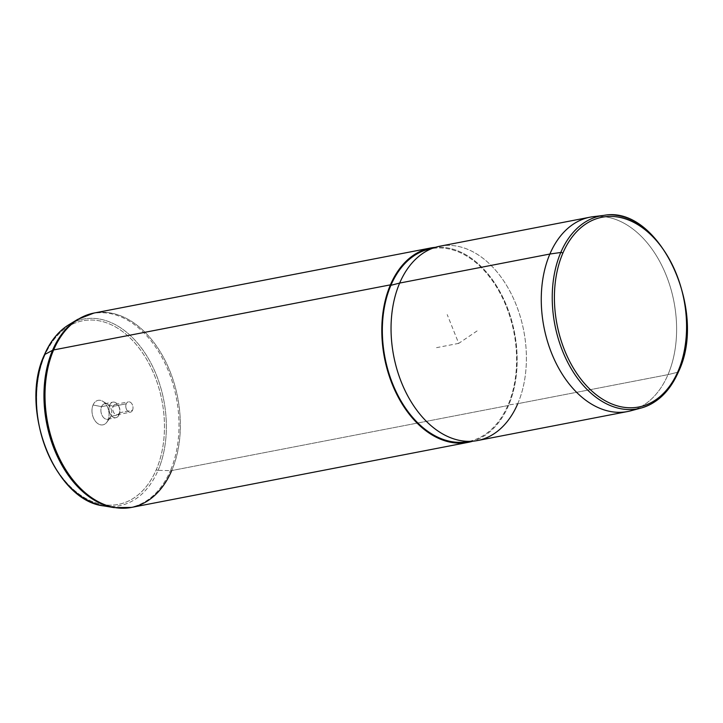 <?xml version="1.0" encoding="UTF-8"?>
<svg xmlns="http://www.w3.org/2000/svg" width="723" height="723" viewBox="0 0 723 723"><rect width="100%" height="100%" fill="white"/><g stroke="black" fill="none" stroke-linecap="round" stroke-linejoin="round"><path stroke-width="0.54" stroke-dasharray="3.62 2.71" d="M119.458 412.752L132.544 410.221A5.26 3.525 -100.9 0 1 130.402 412.182A5.26 3.525 -100.9 0 1 126.588 409.598A5.26 3.525 -100.9 0 1 126.263 403.805L113.177 406.335A5.26 3.525 79.1 0 0 113.502 412.128A5.26 3.525 79.1 0 0 117.316 414.713A5.26 3.525 79.1 0 0 119.458 412.752L119.105 414.74A7.917 5.296 79.1 0 0 119.72 412.399A7.917 5.296 79.1 0 0 118.409 405.63A7.917 5.296 79.1 0 0 109.661 405.097L113.177 406.335A5.26 3.525 -100.9 0 1 118.997 406.697A5.26 3.525 -100.9 0 1 119.864 411.188A5.26 3.525 -100.9 0 1 119.458 412.752A5.26 3.525 -100.9 0 1 114.559 413.655A5.26 3.525 -100.9 0 1 113.177 406.335L109.661 405.097A7.917 5.296 79.1 0 0 111.74 416.096A7.917 5.296 79.1 0 0 119.105 414.74L119.458 412.752A5.26 3.525 79.1 0 0 119.141 406.968A5.26 3.525 79.1 0 0 115.319 404.374A5.26 3.525 79.1 0 0 113.177 406.335L126.263 403.805A5.26 3.525 79.1 0 0 127.646 411.125A5.26 3.525 79.1 0 0 132.544 410.221A5.26 3.525 79.1 0 0 131.161 402.91A5.26 3.525 79.1 0 0 126.263 403.805A5.26 3.525 -100.9 0 1 128.405 401.852A5.26 3.525 -100.9 0 1 132.228 404.437A5.26 3.525 -100.9 0 1 132.544 410.221L119.458 412.752M678.463 371.839A1.582 0.84 23.2 0 1 678.011 372.164A98.229 65.73 -100.9 0 1 641.057 408.061M627.718 411.514A98.979 66.227 79.1 0 0 667.998 374.641A98.979 66.227 79.1 0 0 664.536 271.333A98.979 66.227 79.1 0 0 598.599 216.349A98.979 66.227 -100.9 0 1 664.536 271.333A98.979 66.227 -100.9 0 1 667.998 374.641L678.011 372.164A98.229 65.73 79.1 0 0 672.986 266.154A98.229 65.73 79.1 0 0 603.822 215.391A98.229 65.73 -100.9 0 1 672.986 266.154A98.229 65.73 -100.9 0 1 678.011 372.164L667.998 374.641A98.979 66.227 -100.9 0 1 630.763 410.818M439.936 246.191A98.979 66.227 -100.9 0 1 511.739 294.83A98.979 66.227 -100.9 0 1 517.776 403.678L667.998 374.641L517.776 403.678A98.979 66.227 -100.9 0 1 477.505 440.551M427.248 249.607A98.183 65.703 -100.9 0 1 500.876 294.65A98.183 65.703 -100.9 0 1 508.061 404.979L517.776 403.678L508.061 404.979A98.183 65.703 -100.9 0 1 464.446 442.105M517.776 403.678A98.979 66.227 79.1 0 0 510.537 292.454A98.979 66.227 79.1 0 0 436.312 247.049M508.54 405.458A98.979 66.227 -100.9 0 1 472.779 441.211A98.979 66.227 79.1 0 0 508.54 405.458A98.979 66.227 79.1 0 0 503.94 299.638A98.979 66.227 79.1 0 0 435.309 247.329A98.979 66.227 -100.9 0 1 503.94 299.638A98.979 66.227 -100.9 0 1 508.54 405.458L171.74 470.556L508.54 405.458M469.082 441.355A98.183 65.703 79.1 0 0 508.061 404.979A98.183 65.703 79.1 0 0 502.386 297.65A98.183 65.703 79.1 0 0 431.83 248.576M158.084 470.348A95.047 63.597 79.1 0 0 147.004 356.231A95.047 63.597 79.1 0 0 68.802 324.781A95.047 63.597 -100.9 0 1 147.004 356.231A95.047 63.597 -100.9 0 1 158.084 470.348A1.582 0.84 23.2 0 1 156.322 469.579A1.582 0.84 -156.8 0 0 158.084 470.348L170.411 470.655A98.762 66.082 79.1 0 0 158.888 352.083A98.762 66.082 79.1 0 0 77.641 319.403A98.762 66.082 -100.9 0 1 158.888 352.083A98.762 66.082 -100.9 0 1 170.411 470.655L158.084 470.348A95.047 63.597 -100.9 0 1 103.814 505.91A95.047 63.597 79.1 0 0 158.084 470.348M44.419 354.776A1.582 0.84 -156.8 0 0 44.718 355.617A93.52 62.576 -100.9 0 1 131.758 339.62A93.52 62.576 -100.9 0 1 156.322 469.579A93.52 62.576 -100.9 0 1 69.281 485.576A93.52 62.576 -100.9 0 1 44.718 355.617A1.582 0.84 23.2 0 1 44.419 354.776M171.74 470.556A6.335 3.353 23.2 0 1 170.411 470.655A98.762 66.082 -100.9 0 1 114.017 507.609A98.762 66.082 79.1 0 0 170.411 470.655A6.335 3.353 -156.8 0 0 171.74 470.556A98.979 66.227 79.1 0 0 165.703 361.708A98.979 66.227 79.1 0 0 93.9 313.068A98.979 66.227 -100.9 0 1 165.703 361.708A98.979 66.227 -100.9 0 1 171.74 470.556A98.979 66.227 -100.9 0 1 131.459 507.429M44.718 355.617A93.52 62.576 79.1 0 0 69.281 485.576A93.52 62.576 79.1 0 0 156.322 469.579A93.52 62.576 79.1 0 0 131.758 339.62A93.52 62.576 79.1 0 0 44.718 355.617M93.068 404.988A12.49 8.36 -100.9 0 1 104.69 402.856A12.49 8.36 -100.9 0 1 107.971 420.208A12.49 8.36 -100.9 0 1 96.349 422.34A12.49 8.36 -100.9 0 1 93.068 404.988A12.49 8.36 79.1 0 0 95.508 421.392A12.49 8.36 79.1 0 0 106.805 422.25A12.49 8.36 79.1 0 0 107.971 420.208L111.017 416.303A7.917 5.296 79.1 0 0 110.538 407.6A7.917 5.296 79.1 0 0 104.79 403.705A7.917 5.296 79.1 0 0 101.572 406.66L109.661 405.097A7.917 5.296 -100.9 0 1 112.878 402.142A7.917 5.296 -100.9 0 1 118.626 406.037A7.917 5.296 -100.9 0 1 119.105 414.74L111.017 416.303L119.105 414.74A7.917 5.296 -100.9 0 1 115.888 417.695A7.917 5.296 -100.9 0 1 110.14 413.8A7.917 5.296 -100.9 0 1 109.661 405.097L101.572 406.66A7.917 5.296 79.1 0 0 102.051 415.364A7.917 5.296 79.1 0 0 107.799 419.259A7.917 5.296 79.1 0 0 111.017 416.303A7.917 5.296 -100.9 0 1 110.285 417.605A7.917 5.296 -100.9 0 1 103.118 417.063A7.917 5.296 -100.9 0 1 101.572 406.66L93.068 404.988L101.572 406.66A7.917 5.296 -100.9 0 1 107.718 404.32A7.917 5.296 -100.9 0 1 111.017 416.303L107.971 420.208A12.49 8.36 79.1 0 0 102.756 401.301A12.49 8.36 79.1 0 0 93.068 404.988M477.072 330.935L458.725 343.371L447.212 314.586M458.725 343.371L435.608 347.835M117.316 414.713L130.402 412.182M119.72 412.399L119.864 411.188M118.409 405.63L118.997 406.697M115.319 404.374L128.405 401.852M104.79 403.705L112.878 402.142M107.799 419.259L115.888 417.695M106.805 422.25L110.285 417.605M102.756 401.301L107.718 404.32"/><path stroke-width="1.08" d="M678.156 370.989A96.647 64.672 -100.9 0 1 588.206 387.519A96.647 64.672 -100.9 0 1 562.828 253.222A96.647 64.672 -100.9 0 1 652.779 236.692A96.647 64.672 -100.9 0 1 678.156 370.989A1.582 0.84 23.2 0 1 678.463 371.839A1.582 0.84 -156.8 0 0 678.156 370.989A96.647 64.672 79.1 0 0 652.779 236.692A96.647 64.672 79.1 0 0 562.828 253.222A96.647 64.672 79.1 0 0 588.206 387.519A96.647 64.672 79.1 0 0 678.156 370.989M641.057 408.061A98.229 65.73 -100.9 0 1 567.781 362.467A98.229 65.73 -100.9 0 1 560.786 252.472A1.582 0.84 23.2 0 1 562.828 253.222A1.582 0.84 -156.8 0 0 560.786 252.472A98.229 65.73 -100.9 0 1 603.822 215.391A98.229 65.73 79.1 0 0 560.786 252.472A98.229 65.73 79.1 0 0 567.781 362.467A98.229 65.73 79.1 0 0 641.057 408.061A98.229 65.73 79.1 0 0 678.011 372.164A1.582 0.84 -156.8 0 0 678.463 371.839C669.923 391.242 657.46 403.317 641.057 408.061L630.763 410.818A98.979 66.227 -100.9 0 1 556.927 364.871A98.979 66.227 -100.9 0 1 549.878 254.035L560.786 252.472L549.878 254.035A98.979 66.227 -100.9 0 1 593.249 216.674A98.979 66.227 -100.9 0 1 598.599 216.349A98.979 66.227 79.1 0 0 590.158 217.153A98.979 66.227 79.1 0 0 549.878 254.035A98.979 66.227 79.1 0 0 555.915 362.874A98.979 66.227 79.1 0 0 627.718 411.514L477.505 440.551A98.979 66.227 -100.9 0 1 405.702 391.911A98.979 66.227 -100.9 0 1 399.665 283.064L549.878 254.035L399.665 283.064A98.979 66.227 -100.9 0 1 439.936 246.191L590.158 217.153M473.818 441.102L464.446 442.105A98.183 65.703 -100.9 0 1 395.734 390.908A98.183 65.703 -100.9 0 1 390.89 285.332L399.665 283.064A98.979 66.227 79.1 0 0 404.537 389.489A98.979 66.227 79.1 0 0 473.818 441.102A98.979 66.227 79.1 0 0 517.776 403.678M399.665 283.064L390.89 285.332A98.183 65.703 -100.9 0 1 427.248 249.607L436.312 247.049A98.979 66.227 79.1 0 0 399.665 283.064M472.779 441.211A98.979 66.227 -100.9 0 1 397.966 396.656A98.979 66.227 -100.9 0 1 390.42 284.853A98.979 66.227 -100.9 0 1 435.309 247.329A98.979 66.227 79.1 0 0 430.7 247.98A98.979 66.227 79.1 0 0 390.42 284.853L53.619 349.941A98.979 66.227 -100.9 0 1 93.9 313.068A98.979 66.227 79.1 0 0 53.619 349.941L390.42 284.853A98.979 66.227 79.1 0 0 396.457 393.692A98.979 66.227 79.1 0 0 468.26 442.331A98.979 66.227 79.1 0 0 472.779 441.211M431.83 248.576A98.183 65.703 79.1 0 0 390.89 285.332A98.183 65.703 79.1 0 0 397.198 393.945A98.183 65.703 79.1 0 0 469.082 441.355M430.7 247.98L93.9 313.068L77.641 319.403A98.762 66.082 79.1 0 0 52.553 350.303A98.762 66.082 -100.9 0 1 77.641 319.403L68.802 324.781A95.047 63.597 79.1 0 0 44.663 354.523A1.582 0.84 -156.8 0 0 44.419 354.776A1.582 0.84 23.2 0 1 44.663 354.523A95.047 63.597 79.1 0 0 45.929 448.766A95.047 63.597 79.1 0 0 103.814 505.91A95.047 63.597 -100.9 0 1 45.929 448.766A95.047 63.597 -100.9 0 1 44.663 354.523A95.047 63.597 -100.9 0 1 68.802 324.781C58.409 331.224 50.276 341.22 44.419 354.776C18.726 408.378 54.668 500.822 103.814 505.91L114.017 507.609A98.762 66.082 -100.9 0 1 53.873 448.233A98.762 66.082 -100.9 0 1 52.553 350.303L44.663 354.523L52.553 350.303A98.762 66.082 79.1 0 0 53.873 448.233A98.762 66.082 79.1 0 0 114.017 507.609L131.459 507.429A98.979 66.227 -100.9 0 1 59.666 458.789A98.979 66.227 -100.9 0 1 53.619 349.941A98.979 66.227 79.1 0 0 59.666 458.789A98.979 66.227 79.1 0 0 131.459 507.429A98.979 66.227 79.1 0 0 171.74 470.556M52.553 350.303A6.335 3.353 23.2 0 1 53.619 349.941A6.335 3.353 -156.8 0 0 52.553 350.303M593.249 216.674L603.822 215.391C658.644 204.69 708.368 310.366 678.463 371.839M131.459 507.429L468.26 442.331"/></g></svg>
